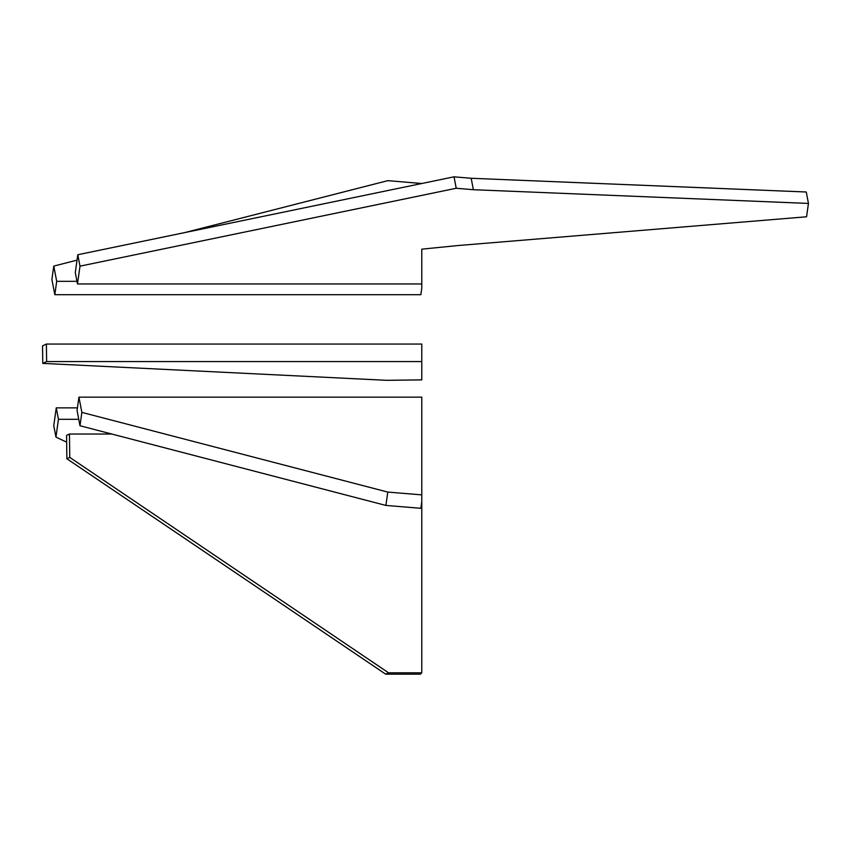 <?xml version="1.0" encoding="UTF-8"?>
<svg xmlns="http://www.w3.org/2000/svg" width="851" height="851" viewBox="0 0 851 851"><rect width="100%" height="100%" fill="white"/><g stroke="black" fill="none" stroke-linecap="round" stroke-linejoin="round"><path stroke-width="1.28" d="M78.749 419.298L58.453 419.298L55.953 437.095L66.655 442.158M58.453 419.298L56.262 407.863L53.751 425.67L55.953 437.095M77.43 407.863L56.262 407.863M421.788 361.579L46.614 361.579L42.773 363.388L386.769 380.323L421.788 379.876L421.788 344.049L46.39 344.049L42.55 345.868L42.773 363.388M46.614 361.579L46.39 344.049M111.8 434.031L69.452 434.031L69.75 457.391L388.556 672.811L421.788 672.811L421.788 501.622L420.851 508.302L385.897 505.43L387.779 492.08L421.788 494.867L421.788 397.151L78.941 397.151L81.866 412.384L387.779 492.08M421.788 672.811L420.351 674.173L385.673 674.173L388.556 672.811M69.452 434.031L66.569 435.393L66.867 458.753L385.673 674.173M69.75 457.391L66.867 458.753M421.788 494.867L421.788 501.622M78.941 397.151L77.058 410.501L79.983 425.745L385.897 505.43M81.866 412.384L79.983 425.745M421.788 183.508L387.779 180.657L184.763 232.589M77.037 260.14L53.773 266.097L56.698 281.33L76.984 281.33M421.788 281.33L421.788 249.162L457.774 245.556L806.567 216.782L808.45 203.432L473.369 189.709L471.167 178.274L454.03 176.827L456.232 188.262L473.369 189.709M421.788 272.543L421.788 249.162L421.788 288.01L420.851 294.691L54.815 294.691L56.698 281.33M53.773 266.097L51.89 279.447L54.815 294.691M421.788 283.968L77.494 283.968L79.994 266.161L456.232 188.262M77.494 283.968L75.292 272.543L77.803 254.736L454.03 176.827M808.45 203.432L806.259 191.996L471.167 178.274M79.994 266.161L77.803 254.736"/></g></svg>
